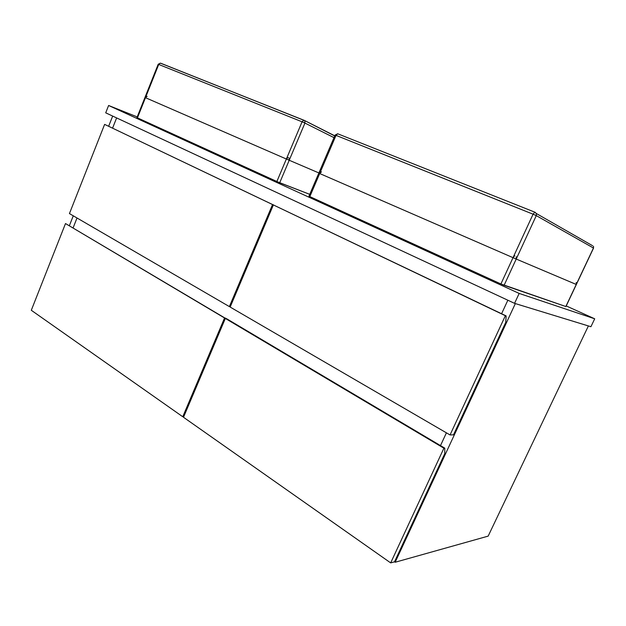 <?xml version="1.0" encoding="UTF-8"?>
<svg xmlns="http://www.w3.org/2000/svg" width="626" height="626" viewBox="0 0 626 626"><rect width="100%" height="100%" fill="white"/><g stroke="black" fill="none" stroke-linecap="round" stroke-linejoin="round"><path stroke-width="0.94" d="M116.624 117.915L112.602 128.072L116.624 117.915M77.014 217.997L73.179 227.692L77.014 217.997M69.455 225.477L73.273 215.814M108.674 126.194L112.68 116.076M440.493 445.602L446.408 432.832L440.493 445.602M501.582 313.743L507.85 300.222L501.582 313.743M515.339 303.587L395.155 562.25L488.163 536.122L588.385 325.943M395.155 562.25L394.521 561.812M104.62 124.378L69.439 213.583L229.374 306.599L272.545 204.553L104.62 124.378L273.601 205.031M229.374 306.599L230.282 306.756M272.545 204.553L273.585 204.913M450.047 434.945L453.498 434.835L505.738 322.382L506.144 315.919L273.374 204.945L230.157 307.061L450.047 434.945L505.37 315.715L506.144 315.919M505.37 315.715L273.374 204.945M65.503 223.552L31.3 310.277L182.769 416.752L224.554 317.985L65.503 223.552L225.736 318.501M182.769 416.752L183.723 416.76M224.554 317.985L225.657 318.149M390.679 562.899L394.513 561.827L444.781 453.607L444.773 448.146L226.432 318.611L225.337 318.446L183.504 417.276L390.679 562.899L443.897 448.2L444.773 448.146M443.897 448.2L225.337 318.446M514.556 303.344L590.921 326.717L594.7 318.798L566.225 305.934L594.7 318.798L590.921 326.717L514.556 303.344L519.165 293.43L594.7 318.798L519.165 293.43L514.556 303.344L105.716 112.836L514.556 303.344M108.611 105.489L105.716 112.836L108.611 105.489L519.165 293.43L108.611 105.489L137.211 116.906L108.611 105.489M333.994 137.642L304.94 123.072L279.697 182.784L309.737 194.342L276.841 181.571L302.084 121.804L158.714 64.455L137.43 117.86L276.841 181.571L286.364 159.02L145.467 97.695L137.43 117.86L136.938 117.61L144.958 97.476L145.467 97.695L147.141 96.349M308.947 196.196L500.902 283.969L565.935 306.56L576.249 284.454L516.223 259.047L504.094 285.315L565.826 306.529L593.456 248.021L536.279 215.618L504.094 285.315L500.902 283.969L533.078 214.194L336.029 135.38L309.807 196.634L500.902 283.969L513.03 257.669L319.698 173.527L309.807 196.634L308.947 196.196L318.814 173.136L319.698 173.527L321.435 171.876M318.892 172.948L289.22 160.256L279.697 182.784L136.938 117.61M304.392 120.442L334.777 135.811M160.412 63.171L304.033 120.278M158.19 64.282L158.714 64.455L160.319 63.14L158.19 64.282L144.958 97.476M160.78 63.242L303.735 120.247L302.084 121.804L304.94 123.072L304.792 120.81L304.166 120.333L334.722 135.944M592.564 245.705L536.341 213.513L535.073 212.269L337.688 133.768L534.98 212.23M335.098 135.067L336.029 135.38L337.688 133.768L335.098 135.067L318.814 173.136M533.078 214.194L536.279 215.618L536.341 213.513L534.737 212.237L533.078 214.194M593.495 246.237L593.542 248.084L593.495 246.237M288.093 157.423L286.364 159.02L289.22 160.256L289.009 157.901M514.76 255.643L513.03 257.669L516.223 259.047L516.207 256.754M576.217 282.514L576.35 284.494L565.935 306.56L593.542 248.084"/></g></svg>
